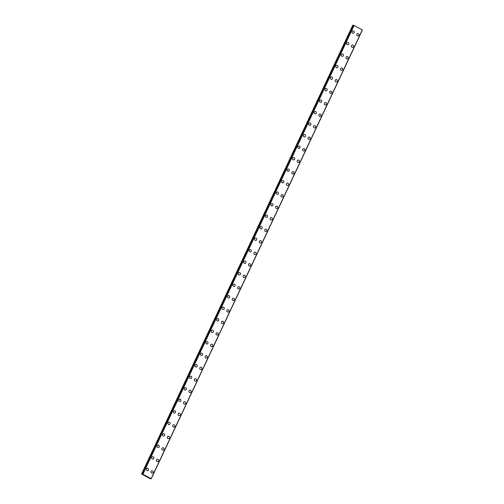 <?xml version="1.0" encoding="UTF-8"?>
<svg xmlns="http://www.w3.org/2000/svg" width="504" height="504" viewBox="0 0 504 504"><rect width="100%" height="100%" fill="white"/><g stroke="black" fill="none" stroke-linecap="round" stroke-linejoin="round"><path stroke-width="0.76" d="M147.452 468.191A1.203 1.109 -86 0 1 148.352 469.93A1.203 1.109 -86 0 1 147.281 470.597A1.203 1.109 -86 0 1 146.38 468.852A1.203 1.109 -86 0 1 147.452 468.191A1.203 1.109 -86 0 1 148.359 469.93A1.203 1.109 -86 0 1 147.288 470.597M152.863 456.681A1.203 1.109 -86 0 1 153.77 458.426A1.203 1.109 -86 0 1 152.699 459.087A1.203 1.109 -86 0 1 151.792 457.349A1.203 1.109 -86 0 1 152.863 456.681A1.203 1.109 -86 0 1 153.77 458.426A1.203 1.109 -86 0 1 152.699 459.087M158.281 445.177A1.203 1.109 -86 0 1 159.188 446.916A1.203 1.109 -86 0 1 158.117 447.584A1.203 1.109 -86 0 1 157.21 445.838A1.203 1.109 -86 0 1 158.281 445.177A1.203 1.109 -86 0 1 159.182 446.916A1.203 1.109 -86 0 1 158.111 447.584M163.693 433.667A1.203 1.109 -86 0 1 164.6 435.412A1.203 1.109 -86 0 1 163.529 436.073A1.203 1.109 -86 0 1 162.622 434.335A1.203 1.109 -86 0 1 163.693 433.667A1.203 1.109 -86 0 1 164.6 435.412A1.203 1.109 -86 0 1 163.529 436.073M169.111 422.157A1.203 1.109 -86 0 1 170.012 423.902A1.203 1.109 -86 0 1 168.941 424.563A1.203 1.109 -86 0 1 168.04 422.825A1.203 1.109 -86 0 1 169.111 422.157A1.203 1.109 -86 0 1 170.018 423.902A1.203 1.109 -86 0 1 168.947 424.57M174.523 410.653A1.203 1.109 -86 0 1 175.43 412.392A1.203 1.109 -86 0 1 174.359 413.06A1.203 1.109 -86 0 1 173.458 411.314A1.203 1.109 -86 0 1 174.529 410.653A1.203 1.109 -86 0 1 175.43 412.392A1.203 1.109 -86 0 1 174.359 413.06M179.941 399.143A1.203 1.109 -86 0 1 180.848 400.888A1.203 1.109 -86 0 1 179.771 401.549A1.203 1.109 -86 0 1 178.87 399.811A1.203 1.109 -86 0 1 179.941 399.143A1.203 1.109 -86 0 1 180.848 400.888A1.203 1.109 -86 0 1 179.777 401.549M185.352 387.639A1.203 1.109 -86 0 1 186.259 389.378A1.203 1.109 -86 0 1 185.189 390.046A1.203 1.109 -86 0 1 184.288 388.3A1.203 1.109 -86 0 1 185.359 387.639A1.203 1.109 -86 0 1 186.259 389.378A1.203 1.109 -86 0 1 185.189 390.046M190.77 376.129A1.203 1.109 -86 0 1 191.678 377.874A1.203 1.109 -86 0 1 190.607 378.536A1.203 1.109 -86 0 1 189.699 376.797A1.203 1.109 -86 0 1 190.77 376.129A1.203 1.109 -86 0 1 191.678 377.874A1.203 1.109 -86 0 1 190.607 378.536M196.182 364.619A1.203 1.109 -86 0 1 197.089 366.364A1.203 1.109 -86 0 1 196.018 367.032A1.203 1.109 -86 0 1 195.117 365.287A1.203 1.109 -86 0 1 196.188 364.625A1.203 1.109 -86 0 1 197.089 366.364A1.203 1.109 -86 0 1 196.018 367.032M201.6 353.115A1.203 1.109 -86 0 1 202.507 354.854A1.203 1.109 -86 0 1 201.436 355.522A1.203 1.109 -86 0 1 200.529 353.776A1.203 1.109 -86 0 1 201.6 353.115A1.203 1.109 -86 0 1 202.507 354.854A1.203 1.109 -86 0 1 201.436 355.522M207.018 341.605A1.203 1.109 -86 0 1 207.919 343.35A1.203 1.109 -86 0 1 206.848 344.011A1.203 1.109 -86 0 1 205.947 342.273A1.203 1.109 -86 0 1 207.018 341.605A1.203 1.109 -86 0 1 207.919 343.35A1.203 1.109 -86 0 1 206.848 344.011M212.43 330.101A1.203 1.109 -86 0 1 213.337 331.84A1.203 1.109 -86 0 1 212.266 332.508A1.203 1.109 -86 0 1 211.359 330.763A1.203 1.109 -86 0 1 212.43 330.101A1.203 1.109 -86 0 1 213.337 331.84A1.203 1.109 -86 0 1 212.266 332.508M217.848 318.591A1.203 1.109 -86 0 1 218.749 320.336A1.203 1.109 -86 0 1 217.678 320.998A1.203 1.109 -86 0 1 216.777 319.259A1.203 1.109 -86 0 1 217.848 318.591A1.203 1.109 -86 0 1 218.749 320.336A1.203 1.109 -86 0 1 217.678 320.998M223.259 307.087A1.203 1.109 -86 0 1 224.167 308.826A1.203 1.109 -86 0 1 223.096 309.494A1.203 1.109 -86 0 1 222.188 307.749A1.203 1.109 -86 0 1 223.259 307.087A1.203 1.109 -86 0 1 224.167 308.826A1.203 1.109 -86 0 1 223.096 309.494M228.677 295.577A1.203 1.109 -86 0 1 229.578 297.322A1.203 1.109 -86 0 1 228.507 297.984A1.203 1.109 -86 0 1 227.606 296.239A1.203 1.109 -86 0 1 228.677 295.577A1.203 1.109 -86 0 1 229.578 297.322A1.203 1.109 -86 0 1 228.507 297.984M234.089 284.067A1.203 1.109 -86 0 1 234.996 285.812A1.203 1.109 -86 0 1 233.925 286.474A1.203 1.109 -86 0 1 233.018 284.735A1.203 1.109 -86 0 1 234.089 284.067A1.203 1.109 -86 0 1 234.996 285.812A1.203 1.109 -86 0 1 233.925 286.474M239.507 272.563A1.203 1.109 -86 0 1 240.408 274.302A1.203 1.109 -86 0 1 239.337 274.97A1.203 1.109 -86 0 1 238.436 273.225A1.203 1.109 -86 0 1 239.507 272.563A1.203 1.109 -86 0 1 240.414 274.302A1.203 1.109 -86 0 1 239.337 274.97M244.919 261.053A1.203 1.109 -86 0 1 245.826 262.798A1.203 1.109 -86 0 1 244.755 263.46A1.203 1.109 -86 0 1 243.848 261.721A1.203 1.109 -86 0 1 244.919 261.053A1.203 1.109 -86 0 1 245.826 262.798A1.203 1.109 -86 0 1 244.755 263.46M250.337 249.549A1.203 1.109 -86 0 1 251.238 251.288A1.203 1.109 -86 0 1 250.167 251.956A1.203 1.109 -86 0 1 249.266 250.211A1.203 1.109 -86 0 1 250.337 249.549A1.203 1.109 -86 0 1 251.244 251.288A1.203 1.109 -86 0 1 250.173 251.956M255.749 238.039A1.203 1.109 -86 0 1 256.656 239.784A1.203 1.109 -86 0 1 255.585 240.446A1.203 1.109 -86 0 1 254.678 238.707A1.203 1.109 -86 0 1 255.749 238.039A1.203 1.109 -86 0 1 256.656 239.784A1.203 1.109 -86 0 1 255.585 240.446M261.166 226.529A1.203 1.109 -86 0 1 262.067 228.274A1.203 1.109 -86 0 1 260.996 228.936A1.203 1.109 -86 0 1 260.096 227.197A1.203 1.109 -86 0 1 261.166 226.529A1.203 1.109 -86 0 1 262.074 228.274A1.203 1.109 -86 0 1 261.003 228.936M266.578 215.025A1.203 1.109 -86 0 1 267.485 216.764A1.203 1.109 -86 0 1 266.414 217.432A1.203 1.109 -86 0 1 265.507 215.687A1.203 1.109 -86 0 1 266.584 215.025A1.203 1.109 -86 0 1 267.485 216.764A1.203 1.109 -86 0 1 266.414 217.432M271.996 203.515A1.203 1.109 -86 0 1 272.903 205.26A1.203 1.109 -86 0 1 271.832 205.922A1.203 1.109 -86 0 1 270.925 204.183A1.203 1.109 -86 0 1 271.996 203.515A1.203 1.109 -86 0 1 272.897 205.26A1.203 1.109 -86 0 1 271.826 205.922M277.408 192.011A1.203 1.109 -86 0 1 278.315 193.75A1.203 1.109 -86 0 1 277.244 194.418A1.203 1.109 -86 0 1 276.343 192.673A1.203 1.109 -86 0 1 277.414 192.011A1.203 1.109 -86 0 1 278.315 193.75A1.203 1.109 -86 0 1 277.244 194.418M282.826 180.501A1.203 1.109 -86 0 1 283.733 182.246A1.203 1.109 -86 0 1 282.662 182.908A1.203 1.109 -86 0 1 281.755 181.169A1.203 1.109 -86 0 1 282.826 180.501A1.203 1.109 -86 0 1 283.733 182.246A1.203 1.109 -86 0 1 282.662 182.908M288.238 168.991A1.203 1.109 -86 0 1 289.145 170.736A1.203 1.109 -86 0 1 288.074 171.404A1.203 1.109 -86 0 1 287.173 169.659A1.203 1.109 -86 0 1 288.244 168.991A1.203 1.109 -86 0 1 289.145 170.736A1.203 1.109 -86 0 1 288.074 171.404M293.656 157.487A1.203 1.109 -86 0 1 294.563 159.226A1.203 1.109 -86 0 1 293.492 159.894A1.203 1.109 -86 0 1 292.585 158.149A1.203 1.109 -86 0 1 293.656 157.487A1.203 1.109 -86 0 1 294.563 159.226A1.203 1.109 -86 0 1 293.492 159.894M299.067 145.977A1.203 1.109 -86 0 1 299.974 147.722A1.203 1.109 -86 0 1 298.904 148.384A1.203 1.109 -86 0 1 298.003 146.645A1.203 1.109 -86 0 1 299.074 145.977A1.203 1.109 -86 0 1 299.974 147.722A1.203 1.109 -86 0 1 298.904 148.384M304.485 134.474A1.203 1.109 -86 0 1 305.392 136.212A1.203 1.109 -86 0 1 304.322 136.88A1.203 1.109 -86 0 1 303.414 135.135A1.203 1.109 -86 0 1 304.485 134.474A1.203 1.109 -86 0 1 305.392 136.212A1.203 1.109 -86 0 1 304.322 136.88M309.903 122.963A1.203 1.109 -86 0 1 310.804 124.709A1.203 1.109 -86 0 1 309.733 125.37A1.203 1.109 -86 0 1 308.832 123.631A1.203 1.109 -86 0 1 309.903 122.963A1.203 1.109 -86 0 1 310.804 124.709A1.203 1.109 -86 0 1 309.733 125.37M315.315 111.46A1.203 1.109 -86 0 1 316.222 113.198A1.203 1.109 -86 0 1 315.151 113.866A1.203 1.109 -86 0 1 314.244 112.121A1.203 1.109 -86 0 1 315.315 111.46A1.203 1.109 -86 0 1 316.222 113.198A1.203 1.109 -86 0 1 315.151 113.866M320.733 99.95A1.203 1.109 -86 0 1 321.634 101.688A1.203 1.109 -86 0 1 320.563 102.356A1.203 1.109 -86 0 1 319.662 100.611A1.203 1.109 -86 0 1 320.733 99.95A1.203 1.109 -86 0 1 321.634 101.695A1.203 1.109 -86 0 1 320.563 102.356M326.145 88.439A1.203 1.109 -86 0 1 327.052 90.184A1.203 1.109 -86 0 1 325.981 90.846A1.203 1.109 -86 0 1 325.074 89.107A1.203 1.109 -86 0 1 326.145 88.439A1.203 1.109 -86 0 1 327.052 90.184A1.203 1.109 -86 0 1 325.981 90.846M331.563 76.936A1.203 1.109 -86 0 1 332.464 78.674A1.203 1.109 -86 0 1 331.393 79.342A1.203 1.109 -86 0 1 330.492 77.597A1.203 1.109 -86 0 1 331.563 76.936A1.203 1.109 -86 0 1 332.464 78.674A1.203 1.109 -86 0 1 331.393 79.342M336.974 65.425A1.203 1.109 -86 0 1 337.882 67.171A1.203 1.109 -86 0 1 336.811 67.832A1.203 1.109 -86 0 1 335.903 66.093A1.203 1.109 -86 0 1 336.974 65.425A1.203 1.109 -86 0 1 337.882 67.171A1.203 1.109 -86 0 1 336.811 67.832M342.392 53.922A1.203 1.109 -86 0 1 343.293 55.66A1.203 1.109 -86 0 1 342.222 56.328A1.203 1.109 -86 0 1 341.321 54.583A1.203 1.109 -86 0 1 342.392 53.922A1.203 1.109 -86 0 1 343.3 55.66A1.203 1.109 -86 0 1 342.229 56.328M347.804 42.412A1.203 1.109 -86 0 1 348.711 44.157A1.203 1.109 -86 0 1 347.64 44.818A1.203 1.109 -86 0 1 346.733 43.079A1.203 1.109 -86 0 1 347.804 42.412A1.203 1.109 -86 0 1 348.711 44.157A1.203 1.109 -86 0 1 347.64 44.818M353.222 30.901A1.203 1.109 -86 0 1 354.123 32.647A1.203 1.109 -86 0 1 353.052 33.308A1.203 1.109 -86 0 1 352.151 31.569A1.203 1.109 -86 0 1 353.222 30.901A1.203 1.109 -86 0 1 354.129 32.647A1.203 1.109 -86 0 1 353.058 33.308M152.195 470.774A1.203 1.109 -86 0 1 153.096 472.519A1.203 1.109 -86 0 1 152.025 473.18A1.203 1.109 -86 0 1 151.124 471.442A1.203 1.109 -86 0 1 152.195 470.774A1.203 1.109 -86 0 1 153.096 472.519A1.203 1.109 -86 0 1 152.025 473.18M157.607 459.27A1.203 1.109 -86 0 1 158.514 461.009A1.203 1.109 -86 0 1 157.443 461.677A1.203 1.109 -86 0 1 156.536 459.931A1.203 1.109 -86 0 1 157.607 459.27A1.203 1.109 -86 0 1 158.514 461.009A1.203 1.109 -86 0 1 157.443 461.677M163.025 447.76A1.203 1.109 -86 0 1 163.926 449.505A1.203 1.109 -86 0 1 162.855 450.166A1.203 1.109 -86 0 1 161.954 448.428A1.203 1.109 -86 0 1 163.025 447.76A1.203 1.109 -86 0 1 163.926 449.505A1.203 1.109 -86 0 1 162.855 450.166M168.437 436.256A1.203 1.109 -86 0 1 169.344 437.995A1.203 1.109 -86 0 1 168.273 438.663A1.203 1.109 -86 0 1 167.366 436.918A1.203 1.109 -86 0 1 168.437 436.256A1.203 1.109 -86 0 1 169.344 437.995A1.203 1.109 -86 0 1 168.273 438.663M173.855 424.746A1.203 1.109 -86 0 1 174.756 426.491A1.203 1.109 -86 0 1 173.685 427.153A1.203 1.109 -86 0 1 172.784 425.408A1.203 1.109 -86 0 1 173.855 424.746A1.203 1.109 -86 0 1 174.762 426.491A1.203 1.109 -86 0 1 173.685 427.153M179.267 413.236A1.203 1.109 -86 0 1 180.174 414.981A1.203 1.109 -86 0 1 179.103 415.642A1.203 1.109 -86 0 1 178.196 413.904A1.203 1.109 -86 0 1 179.267 413.236A1.203 1.109 -86 0 1 180.174 414.981A1.203 1.109 -86 0 1 179.103 415.642M184.684 401.732A1.203 1.109 -86 0 1 185.585 403.471A1.203 1.109 -86 0 1 184.514 404.139A1.203 1.109 -86 0 1 183.613 402.394A1.203 1.109 -86 0 1 184.684 401.732A1.203 1.109 -86 0 1 185.592 403.471A1.203 1.109 -86 0 1 184.521 404.139M190.096 390.222A1.203 1.109 -86 0 1 191.003 391.967A1.203 1.109 -86 0 1 189.932 392.629A1.203 1.109 -86 0 1 189.025 390.89A1.203 1.109 -86 0 1 190.096 390.222A1.203 1.109 -86 0 1 191.003 391.967A1.203 1.109 -86 0 1 189.932 392.629M195.514 378.718A1.203 1.109 -86 0 1 196.421 380.457A1.203 1.109 -86 0 1 195.35 381.125A1.203 1.109 -86 0 1 194.443 379.38A1.203 1.109 -86 0 1 195.514 378.718A1.203 1.109 -86 0 1 196.415 380.457A1.203 1.109 -86 0 1 195.344 381.125M200.926 367.208A1.203 1.109 -86 0 1 201.833 368.953A1.203 1.109 -86 0 1 200.762 369.615A1.203 1.109 -86 0 1 199.855 367.876A1.203 1.109 -86 0 1 200.932 367.208A1.203 1.109 -86 0 1 201.833 368.953A1.203 1.109 -86 0 1 200.762 369.615M206.344 355.698A1.203 1.109 -86 0 1 207.245 357.443A1.203 1.109 -86 0 1 206.174 358.105A1.203 1.109 -86 0 1 205.273 356.366A1.203 1.109 -86 0 1 206.344 355.698A1.203 1.109 -86 0 1 207.251 357.443A1.203 1.109 -86 0 1 206.18 358.105M211.756 344.194A1.203 1.109 -86 0 1 212.663 345.933A1.203 1.109 -86 0 1 211.592 346.601A1.203 1.109 -86 0 1 210.691 344.856A1.203 1.109 -86 0 1 211.762 344.194A1.203 1.109 -86 0 1 212.663 345.933A1.203 1.109 -86 0 1 211.592 346.601M217.174 332.684A1.203 1.109 -86 0 1 218.081 334.429A1.203 1.109 -86 0 1 217.01 335.091A1.203 1.109 -86 0 1 216.103 333.352A1.203 1.109 -86 0 1 217.174 332.684A1.203 1.109 -86 0 1 218.081 334.429A1.203 1.109 -86 0 1 217.01 335.091M222.585 321.18A1.203 1.109 -86 0 1 223.493 322.919A1.203 1.109 -86 0 1 222.422 323.587A1.203 1.109 -86 0 1 221.521 321.842A1.203 1.109 -86 0 1 222.592 321.18A1.203 1.109 -86 0 1 223.493 322.919A1.203 1.109 -86 0 1 222.422 323.587M228.003 309.67A1.203 1.109 -86 0 1 228.911 311.415A1.203 1.109 -86 0 1 227.839 312.077A1.203 1.109 -86 0 1 226.932 310.338A1.203 1.109 -86 0 1 228.003 309.67A1.203 1.109 -86 0 1 228.911 311.415A1.203 1.109 -86 0 1 227.839 312.077M233.415 298.16A1.203 1.109 -86 0 1 234.322 299.905A1.203 1.109 -86 0 1 233.251 300.573A1.203 1.109 -86 0 1 232.35 298.828A1.203 1.109 -86 0 1 233.421 298.16A1.203 1.109 -86 0 1 234.322 299.905A1.203 1.109 -86 0 1 233.251 300.573M238.833 286.656A1.203 1.109 -86 0 1 239.74 288.395A1.203 1.109 -86 0 1 238.669 289.063A1.203 1.109 -86 0 1 237.762 287.318A1.203 1.109 -86 0 1 238.833 286.656A1.203 1.109 -86 0 1 239.74 288.395A1.203 1.109 -86 0 1 238.669 289.063M244.251 275.146A1.203 1.109 -86 0 1 245.152 276.891A1.203 1.109 -86 0 1 244.081 277.553A1.203 1.109 -86 0 1 243.18 275.814A1.203 1.109 -86 0 1 244.251 275.146A1.203 1.109 -86 0 1 245.152 276.891A1.203 1.109 -86 0 1 244.081 277.553M249.663 263.642A1.203 1.109 -86 0 1 250.57 265.381A1.203 1.109 -86 0 1 249.499 266.049A1.203 1.109 -86 0 1 248.592 264.304A1.203 1.109 -86 0 1 249.663 263.642A1.203 1.109 -86 0 1 250.57 265.381A1.203 1.109 -86 0 1 249.499 266.049M255.081 252.132A1.203 1.109 -86 0 1 255.982 253.877A1.203 1.109 -86 0 1 254.911 254.539A1.203 1.109 -86 0 1 254.01 252.8A1.203 1.109 -86 0 1 255.081 252.132A1.203 1.109 -86 0 1 255.982 253.877A1.203 1.109 -86 0 1 254.911 254.539M260.492 240.629A1.203 1.109 -86 0 1 261.4 242.367A1.203 1.109 -86 0 1 260.329 243.035A1.203 1.109 -86 0 1 259.421 241.29A1.203 1.109 -86 0 1 260.492 240.629A1.203 1.109 -86 0 1 261.4 242.367A1.203 1.109 -86 0 1 260.329 243.035M265.91 229.118A1.203 1.109 -86 0 1 266.811 230.857A1.203 1.109 -86 0 1 265.74 231.525A1.203 1.109 -86 0 1 264.839 229.78A1.203 1.109 -86 0 1 265.91 229.118A1.203 1.109 -86 0 1 266.811 230.857A1.203 1.109 -86 0 1 265.74 231.525M271.322 217.608A1.203 1.109 -86 0 1 272.229 219.353A1.203 1.109 -86 0 1 271.158 220.015A1.203 1.109 -86 0 1 270.251 218.276A1.203 1.109 -86 0 1 271.322 217.608A1.203 1.109 -86 0 1 272.229 219.353A1.203 1.109 -86 0 1 271.158 220.015M276.74 206.104A1.203 1.109 -86 0 1 277.641 207.843A1.203 1.109 -86 0 1 276.57 208.511A1.203 1.109 -86 0 1 275.669 206.766A1.203 1.109 -86 0 1 276.74 206.104A1.203 1.109 -86 0 1 277.647 207.843A1.203 1.109 -86 0 1 276.576 208.511M282.152 194.594A1.203 1.109 -86 0 1 283.059 196.339A1.203 1.109 -86 0 1 281.988 197.001A1.203 1.109 -86 0 1 281.081 195.262A1.203 1.109 -86 0 1 282.152 194.594A1.203 1.109 -86 0 1 283.059 196.339A1.203 1.109 -86 0 1 281.988 197.001M287.57 183.091A1.203 1.109 -86 0 1 288.471 184.829A1.203 1.109 -86 0 1 287.4 185.497A1.203 1.109 -86 0 1 286.499 183.752A1.203 1.109 -86 0 1 287.57 183.091A1.203 1.109 -86 0 1 288.477 184.829A1.203 1.109 -86 0 1 287.406 185.497M292.981 171.581A1.203 1.109 -86 0 1 293.889 173.326A1.203 1.109 -86 0 1 292.818 173.987A1.203 1.109 -86 0 1 291.911 172.248A1.203 1.109 -86 0 1 292.981 171.581A1.203 1.109 -86 0 1 293.889 173.326A1.203 1.109 -86 0 1 292.818 173.987M298.399 160.07A1.203 1.109 -86 0 1 299.3 161.816A1.203 1.109 -86 0 1 298.229 162.477A1.203 1.109 -86 0 1 297.329 160.738A1.203 1.109 -86 0 1 298.399 160.07A1.203 1.109 -86 0 1 299.307 161.816A1.203 1.109 -86 0 1 298.236 162.477M303.811 148.567A1.203 1.109 -86 0 1 304.718 150.305A1.203 1.109 -86 0 1 303.647 150.973A1.203 1.109 -86 0 1 302.747 149.228A1.203 1.109 -86 0 1 303.817 148.567A1.203 1.109 -86 0 1 304.718 150.305A1.203 1.109 -86 0 1 303.647 150.973M309.229 137.056A1.203 1.109 -86 0 1 310.136 138.802A1.203 1.109 -86 0 1 309.065 139.463A1.203 1.109 -86 0 1 308.158 137.724A1.203 1.109 -86 0 1 309.229 137.056A1.203 1.109 -86 0 1 310.136 138.802A1.203 1.109 -86 0 1 309.059 139.463M314.641 125.553A1.203 1.109 -86 0 1 315.548 127.292A1.203 1.109 -86 0 1 314.477 127.959A1.203 1.109 -86 0 1 313.576 126.214A1.203 1.109 -86 0 1 314.647 125.553A1.203 1.109 -86 0 1 315.548 127.292A1.203 1.109 -86 0 1 314.477 127.959M320.059 114.043A1.203 1.109 -86 0 1 320.966 115.788A1.203 1.109 -86 0 1 319.895 116.449A1.203 1.109 -86 0 1 318.988 114.71A1.203 1.109 -86 0 1 320.059 114.043A1.203 1.109 -86 0 1 320.966 115.788A1.203 1.109 -86 0 1 319.895 116.449M325.471 102.532A1.203 1.109 -86 0 1 326.378 104.278A1.203 1.109 -86 0 1 325.307 104.945A1.203 1.109 -86 0 1 324.406 103.2A1.203 1.109 -86 0 1 325.477 102.532A1.203 1.109 -86 0 1 326.378 104.278A1.203 1.109 -86 0 1 325.307 104.945M330.889 91.029A1.203 1.109 -86 0 1 331.796 92.767A1.203 1.109 -86 0 1 330.725 93.435A1.203 1.109 -86 0 1 329.818 91.69A1.203 1.109 -86 0 1 330.889 91.029A1.203 1.109 -86 0 1 331.796 92.767A1.203 1.109 -86 0 1 330.725 93.435M336.307 79.519A1.203 1.109 -86 0 1 337.207 81.264A1.203 1.109 -86 0 1 336.136 81.925A1.203 1.109 -86 0 1 335.236 80.186A1.203 1.109 -86 0 1 336.307 79.519A1.203 1.109 -86 0 1 337.207 81.264A1.203 1.109 -86 0 1 336.136 81.925M341.718 68.015A1.203 1.109 -86 0 1 342.626 69.754A1.203 1.109 -86 0 1 341.554 70.421A1.203 1.109 -86 0 1 340.647 68.676A1.203 1.109 -86 0 1 341.718 68.015A1.203 1.109 -86 0 1 342.626 69.754A1.203 1.109 -86 0 1 341.554 70.421M347.136 56.505A1.203 1.109 -86 0 1 348.037 58.25A1.203 1.109 -86 0 1 346.966 58.911A1.203 1.109 -86 0 1 346.065 57.172A1.203 1.109 -86 0 1 347.136 56.505A1.203 1.109 -86 0 1 348.037 58.25A1.203 1.109 -86 0 1 346.966 58.911M352.548 45.001A1.203 1.109 -86 0 1 353.455 46.74A1.203 1.109 -86 0 1 352.384 47.407A1.203 1.109 -86 0 1 351.477 45.662A1.203 1.109 -86 0 1 352.548 45.001A1.203 1.109 -86 0 1 353.455 46.74A1.203 1.109 -86 0 1 352.384 47.407M357.966 33.491A1.203 1.109 -86 0 1 358.867 35.23A1.203 1.109 -86 0 1 357.796 35.897A1.203 1.109 -86 0 1 356.895 34.152A1.203 1.109 -86 0 1 357.966 33.491A1.203 1.109 -86 0 1 358.867 35.23A1.203 1.109 -86 0 1 357.796 35.897M353.506 25.439L352.769 25.2L141.58 473.993L142.928 474.201L151.232 478.8L150.079 478.661L141.58 473.993M353.6 25.257L142.531 474.056M362.42 30.007L151.225 478.8L362.42 30.007L353.714 25.263M362.338 29.912L151.15 478.706M146.021 476.217L146.481 476.362M354.117 25.408L142.928 474.201M362.319 29.881L151.131 478.674M352.907 25.213L141.725 474.006M352.976 25.231L141.788 474.025M353.795 25.294L142.607 474.088M354.029 25.376L142.84 474.169M354.066 25.389L142.884 474.182M362.401 29.982L151.213 478.775"/></g></svg>
